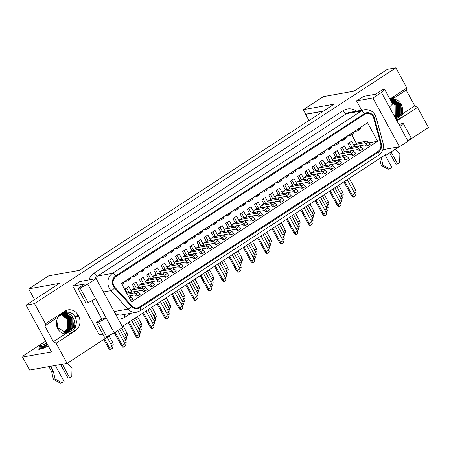 <?xml version="1.0" encoding="UTF-8"?>
<svg xmlns="http://www.w3.org/2000/svg" width="451" height="451" viewBox="0 0 451 451"><rect width="100%" height="100%" fill="white"/><g stroke="black" fill="none" stroke-linecap="round" stroke-linejoin="round"><path stroke-width="0.68" d="M113.426 286.391A7.644 6.782 79.8 0 0 114.56 287.975L131.551 306.466A7.644 6.782 79.8 0 0 137.538 308.636A7.644 6.782 79.8 0 0 139.799 307.734L378.4 152.038A7.644 6.782 79.8 0 0 381.298 143.491L374.499 118.354A7.644 6.782 79.8 0 0 373.761 116.51A7.644 6.782 79.8 0 0 366.64 112.756A7.644 6.782 79.8 0 0 364.38 113.658L115.591 276.001A7.644 6.782 79.8 0 0 113.426 286.391M113.996 286.024A6.895 6.117 79.8 0 0 115.016 287.45L132.002 305.941A6.895 6.117 79.8 0 0 137.408 307.898A6.895 6.117 79.8 0 0 139.449 307.086L378.045 151.389A6.895 6.117 79.8 0 0 380.661 143.683L373.862 118.54A6.895 6.117 79.8 0 0 366.776 113.494A6.895 6.117 79.8 0 0 364.735 114.306L115.946 276.649A6.895 6.117 79.8 0 0 113.996 286.024M61.55 314.403L67.3 319.128L67.408 328.875L64.172 332.466M61.415 314.494L67.002 319.178L67.109 328.926L64.014 332.432M62.103 314.059L68.496 318.913L68.603 328.661L64.809 332.573M61.967 314.138L68.197 318.97L68.304 328.711L64.651 332.55M62.666 313.772L69.685 318.699L69.792 328.446L65.434 332.629M62.526 313.84L69.386 318.756L69.493 328.497L65.277 332.624M63.241 313.541L70.88 318.485L70.987 328.232L66.049 332.641M63.095 313.597L70.581 318.541L70.689 328.283L65.897 332.641M63.777 313.366L64.606 313.327L72.07 318.271L72.177 328.018L66.658 332.601M63.653 313.406L64.307 313.383L71.771 318.327L71.878 328.069L66.506 332.613M56.719 320.323L57.953 327.77L65.812 332.641L67.255 332.517L73.372 327.804L74.088 320.154A9.742 8.642 79.8 0 0 73.22 318.068A9.742 8.642 79.8 0 0 64.251 313.259L60.304 315.446L44.824 325.938L53.398 341.661L56.121 343.234L67.098 363.359L109.401 335.753L109.232 335.443M74.088 320.154C75.024 322.792 75.013 325.391 74.049 327.939A8.704 7.718 79.8 0 0 75.17 317.233L74.815 316.585A8.704 7.718 79.8 0 0 64.251 313.259L65.496 313.169L72.966 318.113L73.073 327.86L67.109 332.539M57.655 327.821L56.46 324.647M61.748 313.811L62.926 313.496M391.028 101.058L395.149 105.19L395.262 114.932L394.416 116.307M391.192 101.357L394.856 105.241L394.963 114.988L394.304 116.099M390.589 100.246L396.344 104.976L396.452 114.723L394.811 117.029M390.673 100.404L396.046 105.027L396.153 114.774L394.721 116.86M390.521 99.834L397.534 104.762L397.647 114.509L395.121 117.604M395.6 118.472L401.221 113.866L401.937 106.216A9.742 8.642 79.8 0 0 401.069 104.13A9.742 8.642 79.8 0 0 392.094 99.321L390.397 99.891L397.241 104.818L397.348 114.56L395.053 117.474M391.09 99.603L398.729 104.547L398.836 114.295L395.358 118.032M390.949 99.66L398.43 104.604L398.537 114.345L395.307 117.942M391.631 99.429L392.455 99.389L399.919 104.333L400.026 114.08L395.516 118.325M391.502 99.468L392.156 99.445L399.62 104.39L399.733 114.131L395.488 118.269M392.004 99.338L393.351 99.231L400.815 104.175L400.922 113.917L395.583 118.45M408.786 140.385L428.45 127.554L417.479 107.428L414.751 105.861L406.176 90.132L392.026 99.333M225.06 272.325L226.966 271.085L221.768 261.546M226.966 271.085L227.518 273.137L226.03 274.107M196.309 291.087L198.215 289.841L193.017 280.308M198.215 289.841L198.767 291.898L197.284 292.868M167.563 309.848L169.469 308.602L164.265 299.069M169.469 308.602L170.016 310.66L168.533 311.63M138.812 328.61L140.718 327.364L135.52 317.831M140.718 327.364L141.264 329.422L139.782 330.391M349.237 178.365L355.67 190.17L353.708 191.45M355.67 190.17L356.222 192.222L354.678 193.231M320.486 197.126L326.919 208.931L324.957 210.211M326.919 208.931L327.471 210.983L325.926 211.993M291.735 215.888L298.173 227.687L296.206 228.967M298.173 227.687L298.72 229.745L297.181 230.749M262.984 234.65L269.422 246.449L267.46 247.729M269.422 246.449L269.969 248.507L268.43 249.51M234.238 253.411L240.671 265.211L238.709 266.49M240.671 265.211L241.223 267.268L239.678 268.272M205.487 272.173L211.919 283.972L209.957 285.252M211.919 283.972L212.472 286.03L210.927 287.033M176.736 290.929L183.168 302.734L181.206 304.013M183.168 302.734L183.72 304.786L182.181 305.795M147.984 309.69L154.422 321.495L152.461 322.775M154.422 321.495L154.969 323.547L153.43 324.557M344.727 181.308L352.394 195.373L354.943 193.716L347.276 179.65M354.943 193.716L355.495 195.768L353.511 197.064L352.394 195.373L351.374 195.559L343.899 181.849M353.511 197.064L352.829 197.183L351.374 195.559M315.976 200.069L323.649 214.135L326.191 212.472L318.524 198.406M326.191 212.472L326.744 214.529L324.765 215.82L323.649 214.135L322.623 214.321L315.148 200.61M324.765 215.82L324.083 215.944L322.623 214.321M287.225 218.831L294.898 232.896L297.446 231.233L289.773 217.168M297.446 231.233L297.993 233.291L296.014 234.582L294.898 232.896L293.877 233.082L286.402 219.372M296.014 234.582L295.332 234.706L293.877 233.082M258.479 237.592L266.146 251.658L268.695 249.995L261.022 235.929M268.695 249.995L269.241 252.053L267.263 253.344L266.146 251.658L265.126 251.838L257.651 238.134M267.263 253.344L266.58 253.468L265.126 251.838M229.728 256.354L237.395 270.42L239.943 268.757L232.276 254.691M239.943 268.757L240.496 270.814L238.511 272.105L237.395 270.42L236.375 270.6L228.899 256.89M238.511 272.105L237.829 272.229L236.375 270.6M200.977 275.116L208.644 289.181L211.192 287.518L203.525 273.453M211.192 287.518L211.745 289.576L209.766 290.867L208.644 289.181L207.623 289.362L200.148 275.651M209.766 290.867L209.084 290.985L207.623 289.362M172.226 293.872L179.898 307.937L182.441 306.28L174.774 292.214M182.441 306.28L182.993 308.332L181.014 309.628L179.898 307.937L178.872 308.123L171.403 294.413M181.014 309.628L180.332 309.747L178.872 308.123M143.48 312.633L151.147 326.699L153.695 325.036L146.023 310.97M153.695 325.036L154.242 327.093L152.263 328.384L151.147 326.699L150.127 326.885L142.651 313.174M152.263 328.384L151.581 328.508L150.127 326.885M119.695 329.292L125.671 340.251L123.709 341.531M125.671 340.251L126.224 342.309L124.679 343.312M367.774 145.758L370.316 144.094L368.388 142.234L365.84 143.897L367.774 145.758L366.471 145.989L365.699 145.245A1.5 0.648 -123.1 0 0 364.893 144.85L356.087 146.428A1.5 0.648 -123.1 0 0 355.974 146.468A1.5 0.648 -123.1 0 0 355.907 146.53M339.022 164.519L341.57 162.856L339.637 160.996L337.089 162.659L339.022 164.519L337.72 164.75L336.948 164.006A1.5 0.648 -123.1 0 0 336.142 163.612L327.336 165.19A1.5 0.648 -123.1 0 0 327.223 165.229A1.5 0.648 -123.1 0 0 327.155 165.291M310.271 183.281L312.819 181.618L310.886 179.757L308.343 181.415L310.271 183.281L308.969 183.512L308.196 182.768A1.5 0.648 -123.1 0 0 307.396 182.367L298.585 183.946A1.5 0.648 -123.1 0 0 298.477 183.991A1.5 0.648 -123.1 0 0 298.41 184.053M281.52 202.042L284.068 200.379L282.14 198.513L279.592 200.176L281.52 202.042L280.218 202.273L279.445 201.529A1.5 0.648 -123.1 0 0 278.645 201.129L269.839 202.708A1.5 0.648 -123.1 0 0 269.726 202.753A1.5 0.648 -123.1 0 0 269.659 202.815M252.774 220.798L255.317 219.141L253.389 217.275L250.841 218.938L252.774 220.798L251.472 221.035L250.7 220.291A1.5 0.648 -123.1 0 0 249.893 219.891L241.088 221.469A1.5 0.648 -123.1 0 0 240.975 221.514A1.5 0.648 -123.1 0 0 240.907 221.571M224.023 239.56L226.571 237.897L224.637 236.036L222.089 237.7L224.023 239.56L222.721 239.797L221.948 239.047A1.5 0.648 -123.1 0 0 221.142 238.652L212.336 240.231A1.5 0.648 -123.1 0 0 212.224 240.276A1.5 0.648 -123.1 0 0 212.156 240.332M195.272 258.322L197.82 256.658L195.886 254.798L193.344 256.461L195.272 258.322L193.969 258.553L193.197 257.809A1.5 0.648 -123.1 0 0 192.397 257.414L183.585 258.992A1.5 0.648 -123.1 0 0 183.478 259.032A1.5 0.648 -123.1 0 0 183.41 259.094M166.52 277.083L169.069 275.42L167.141 273.56L164.592 275.223L166.52 277.083L165.218 277.314L164.446 276.57A1.5 0.648 -123.1 0 0 163.645 276.175L154.84 277.754A1.5 0.648 -123.1 0 0 154.727 277.793A1.5 0.648 -123.1 0 0 154.659 277.855M360.558 150.465L363.1 148.802L361.172 146.941L358.624 148.605L360.558 150.465L359.255 150.702L358.483 149.957A1.5 0.648 -123.1 0 0 357.677 149.557L348.871 151.136A1.5 0.648 -123.1 0 0 348.758 151.181A1.5 0.648 -123.1 0 0 348.724 151.209M331.806 169.226L334.354 167.563L332.421 165.703L329.878 167.366L331.806 169.226L330.504 169.463L329.732 168.713A1.5 0.648 -123.1 0 0 328.926 168.319L320.12 169.897A1.5 0.648 -123.1 0 0 320.007 169.937A1.5 0.648 -123.1 0 0 319.973 169.965M303.055 187.988L305.603 186.325L303.67 184.465L301.127 186.128L303.055 187.988L301.753 188.219L300.98 187.475A1.5 0.648 -123.1 0 0 300.18 187.08L291.369 188.659A1.5 0.648 -123.1 0 0 291.261 188.698A1.5 0.648 -123.1 0 0 291.222 188.727M274.304 206.75L276.852 205.087L274.924 203.226L272.376 204.884L274.304 206.75L273.002 206.981L272.229 206.237A1.5 0.648 -123.1 0 0 271.429 205.836L262.623 207.415A1.5 0.648 -123.1 0 0 262.51 207.46A1.5 0.648 -123.1 0 0 262.471 207.488M245.558 225.511L248.101 223.848L246.173 221.988L243.625 223.645L245.558 225.511L244.256 225.742L243.484 224.998A1.5 0.648 -123.1 0 0 242.677 224.598L233.872 226.176A1.5 0.648 -123.1 0 0 233.759 226.222A1.5 0.648 -123.1 0 0 233.725 226.25M216.807 244.267L219.355 242.61L217.421 240.744L214.873 242.407L216.807 244.267L215.505 244.504L214.732 243.76A1.5 0.648 -123.1 0 0 213.926 243.36L205.12 244.938A1.5 0.648 -123.1 0 0 205.008 244.983A1.5 0.648 -123.1 0 0 204.974 245.011M188.056 263.029L190.604 261.371L188.67 259.505L186.128 261.168L188.056 263.029L186.753 263.266L185.981 262.521A1.5 0.648 -123.1 0 0 185.181 262.121L176.369 263.7A1.5 0.648 -123.1 0 0 176.262 263.745A1.5 0.648 -123.1 0 0 176.223 263.773M159.304 281.79L161.853 280.127L159.925 278.267L157.376 279.93L159.304 281.79L158.002 282.027L157.23 281.277A1.5 0.648 -123.1 0 0 156.429 280.883L147.624 282.461A1.5 0.648 -123.1 0 0 147.511 282.501A1.5 0.648 -123.1 0 0 147.471 282.535M137.775 295.845L140.317 294.182L138.389 292.321L135.841 293.979L137.775 295.845L136.473 296.076L135.7 295.332A1.5 0.648 -123.1 0 0 134.894 294.931L128.321 296.11M131.619 292.175L131.523 291.369A3.749 1.618 56.9 0 1 131.906 289.999L134.454 288.341A3.749 1.618 56.9 0 1 134.731 288.228L143.536 286.65A3.749 1.618 56.9 0 1 145.549 287.648L147.477 289.508L144.929 291.171L143.627 291.402L142.86 290.658A1.5 0.648 -123.1 0 0 142.054 290.264L133.248 291.842A1.5 0.648 -123.1 0 0 133.135 291.882A1.5 0.648 -123.1 0 0 133.096 291.91M160.37 273.419L160.268 272.607A3.749 1.618 56.9 0 1 160.657 271.243L163.206 269.58A3.749 1.618 56.9 0 1 163.482 269.472L172.288 267.894A3.749 1.618 56.9 0 1 174.3 268.886L176.228 270.747L173.68 272.41L172.378 272.646L171.605 271.897A1.5 0.648 -123.1 0 0 170.805 271.502L161.994 273.08A1.5 0.648 -123.1 0 0 161.886 273.126A1.5 0.648 -123.1 0 0 161.847 273.154M189.121 254.657L189.02 253.845A3.749 1.618 56.9 0 1 189.409 252.481L191.951 250.818A3.749 1.618 56.9 0 1 192.233 250.711L201.039 249.132A3.749 1.618 56.9 0 1 203.046 250.125L204.98 251.991L202.431 253.648L201.129 253.885L200.357 253.141A1.5 0.648 -123.1 0 0 199.551 252.74L190.745 254.319A1.5 0.648 -123.1 0 0 190.632 254.364A1.5 0.648 -123.1 0 0 190.598 254.392M217.867 235.896L217.771 235.084A3.749 1.618 56.9 0 1 218.154 233.719L220.702 232.056A3.749 1.618 56.9 0 1 220.979 231.949L229.79 230.371A3.749 1.618 56.9 0 1 231.797 231.363L233.725 233.229L231.183 234.892L229.88 235.123L229.108 234.379A1.5 0.648 -123.1 0 0 228.302 233.979L219.496 235.557A1.5 0.648 -123.1 0 0 219.383 235.602A1.5 0.648 -123.1 0 0 219.349 235.631M246.618 217.134L246.522 216.322A3.749 1.618 56.9 0 1 246.906 214.958L249.454 213.295A3.749 1.618 56.9 0 1 249.73 213.188L258.536 211.609A3.749 1.618 56.9 0 1 260.548 212.607L262.476 214.467L259.928 216.13L258.632 216.362L257.859 215.617A1.5 0.648 -123.1 0 0 257.053 215.217L248.247 216.796A1.5 0.648 -123.1 0 0 248.135 216.841A1.5 0.648 -123.1 0 0 248.101 216.869M275.369 198.372L275.268 197.566A3.749 1.618 56.9 0 1 275.657 196.196L278.205 194.533A3.749 1.618 56.9 0 1 278.481 194.426L287.287 192.848A3.749 1.618 56.9 0 1 289.3 193.845L291.228 195.706L288.679 197.369L287.377 197.6L286.605 196.856A1.5 0.648 -123.1 0 0 285.804 196.461L276.993 198.04A1.5 0.648 -123.1 0 0 276.886 198.079A1.5 0.648 -123.1 0 0 276.846 198.107M304.121 179.611L304.019 178.805A3.749 1.618 56.9 0 1 304.408 177.435L306.951 175.777A3.749 1.618 56.9 0 1 307.232 175.665L316.038 174.086A3.749 1.618 56.9 0 1 318.045 175.084L319.979 176.944L317.431 178.607L316.128 178.838L315.356 178.094A1.5 0.648 -123.1 0 0 314.55 177.7L305.744 179.278A1.5 0.648 -123.1 0 0 305.637 179.318A1.5 0.648 -123.1 0 0 305.598 179.346M332.866 160.855L332.77 160.043A3.749 1.618 56.9 0 1 333.154 158.679L335.702 157.016A3.749 1.618 56.9 0 1 335.978 156.909L344.789 155.33A3.749 1.618 56.9 0 1 346.796 156.322L348.724 158.183L346.182 159.846L344.88 160.082L344.107 159.333A1.5 0.648 -123.1 0 0 343.301 158.938L334.495 160.517A1.5 0.648 -123.1 0 0 334.383 160.562A1.5 0.648 -123.1 0 0 334.349 160.59M128.355 296.177L129.161 296.031A3.749 1.618 56.9 0 1 131.173 297.029L133.101 298.889L130.694 300.462M351.588 147.308L354.447 146.671M344.429 151.976L347.231 151.367M337.213 156.683L340.071 156.052M330.053 161.357L332.855 160.748M322.837 166.064L325.701 165.432M315.677 170.737L318.479 170.128M308.461 175.445L311.325 174.813M301.302 180.118L304.104 179.509M294.086 184.825L296.95 184.194M286.926 189.499L289.734 188.89M279.71 194.206L282.574 193.575M272.551 198.88L275.358 198.271M265.335 203.587L268.198 202.956M258.181 208.261L260.982 207.652M250.965 212.968L253.823 212.336M243.805 217.641L246.607 217.032M236.589 222.349L239.447 221.717M229.429 227.022L232.231 226.413M222.213 231.729L225.072 231.098M215.054 236.397L217.856 235.788M207.838 241.11L210.702 240.473M200.678 245.778L203.48 245.169M193.462 250.491L196.326 249.854M186.302 255.159L189.104 254.55M179.086 259.872L181.95 259.235M171.927 264.54L174.734 263.931M164.711 269.247L167.575 268.616M157.551 273.92L160.359 273.312M150.335 278.628L153.199 277.996M143.181 283.301L145.983 282.692M135.965 288.009L138.823 287.377M128.806 292.682L131.607 292.073M377.662 141.253L367.61 122.813L121.426 283.465L131.478 301.899L377.662 141.253L368.986 142.809M347.185 150.989L344.406 145.887L340.725 148.289L342.918 152.308A3.749 1.618 56.9 0 1 343.194 152.196L352.005 150.617A3.749 1.618 56.9 0 1 354.012 151.615L355.94 153.475L353.398 155.138L352.096 155.37L351.323 154.625A1.5 0.648 -123.1 0 0 350.517 154.231L341.711 155.809A1.5 0.648 -123.1 0 0 341.599 155.849A1.5 0.648 -123.1 0 0 341.531 155.911M318.434 169.751L315.655 164.649L311.974 167.05L314.167 171.07A3.749 1.618 56.9 0 1 314.448 170.957L323.254 169.379A3.749 1.618 56.9 0 1 325.261 170.377L327.195 172.237L324.647 173.9L323.344 174.131L322.572 173.387A1.5 0.648 -123.1 0 0 321.766 172.987L312.96 174.565A1.5 0.648 -123.1 0 0 312.847 174.61A1.5 0.648 -123.1 0 0 312.785 174.672M289.683 188.507L286.904 183.41L283.228 185.812L285.415 189.826A3.749 1.618 56.9 0 1 285.697 189.719L294.503 188.14A3.749 1.618 56.9 0 1 296.516 189.138L298.444 190.999L295.895 192.662L294.593 192.893L293.821 192.149A1.5 0.648 -123.1 0 0 293.02 191.748L284.209 193.327A1.5 0.648 -123.1 0 0 284.102 193.372A1.5 0.648 -123.1 0 0 284.034 193.434M260.937 207.268L258.152 202.172L254.477 204.568L256.664 208.587A3.749 1.618 56.9 0 1 256.946 208.48L265.752 206.902A3.749 1.618 56.9 0 1 267.764 207.894L269.692 209.76L267.144 211.418L265.842 211.654L265.075 210.91A1.5 0.648 -123.1 0 0 264.269 210.51L255.463 212.088A1.5 0.648 -123.1 0 0 255.351 212.133A1.5 0.648 -123.1 0 0 255.283 212.195M232.186 226.03L229.407 220.934L225.725 223.33L227.918 227.349A3.749 1.618 56.9 0 1 228.195 227.242L237.006 225.663A3.749 1.618 56.9 0 1 239.013 226.656L240.941 228.522L238.399 230.179L237.096 230.416L236.324 229.672A1.5 0.648 -123.1 0 0 235.518 229.271L226.712 230.85A1.5 0.648 -123.1 0 0 226.599 230.895A1.5 0.648 -123.1 0 0 226.532 230.951M203.435 244.792L200.656 239.69L196.974 242.091L199.167 246.111A3.749 1.618 56.9 0 1 199.449 246.004L208.255 244.425A3.749 1.618 56.9 0 1 210.262 245.417L212.195 247.278L209.647 248.941L208.345 249.177L207.573 248.428A1.5 0.648 -123.1 0 0 206.767 248.033L197.961 249.612A1.5 0.648 -123.1 0 0 197.848 249.651A1.5 0.648 -123.1 0 0 197.786 249.713M174.684 263.553L171.904 258.451L168.229 260.853L170.416 264.872A3.749 1.618 56.9 0 1 170.698 264.76L179.504 263.181A3.749 1.618 56.9 0 1 181.516 264.179L183.444 266.039L180.896 267.702L179.594 267.933L178.821 267.189A1.5 0.648 -123.1 0 0 178.021 266.795L169.21 268.373A1.5 0.648 -123.1 0 0 169.102 268.413A1.5 0.648 -123.1 0 0 169.035 268.475M145.938 282.315L143.153 277.213L139.477 279.614L141.665 283.634A3.749 1.618 56.9 0 1 141.947 283.521L150.752 281.943A3.749 1.618 56.9 0 1 152.765 282.94L154.693 284.801L152.145 286.464L150.843 286.695L150.076 285.951A1.5 0.648 -123.1 0 0 149.27 285.551L140.464 287.129A1.5 0.648 -123.1 0 0 140.351 287.174A1.5 0.648 -123.1 0 0 140.284 287.236M60.304 315.446L58.653 315.954L64.493 312.182L66.336 311.635L63.484 313.462M65.79 311.635L66.336 311.635M74.049 327.939L75.559 326.716L75.497 327.302L73.581 329.568L65.215 333.932C62.548 333.565 60.31 332.252 58.495 329.991C55.856 325.802 55.682 321.591 57.97 317.357M75.559 326.716L75.114 327.905M393.345 97.709L391.333 99.524M390.183 99.502L393.616 97.698M401.937 106.216C402.918 108.995 402.856 111.701 401.756 114.34L402.957 114.283L396.158 118.872L398.165 120.034L417.479 107.428M402.946 114.007L402.704 114.526M395.504 101.187L397.788 104.209L399.197 109.796L397.945 115.366M396.339 101.864L397.94 104.181L398.509 114.396M384.286 155.494L386.146 155.161L385.791 154.513L122.283 326.468M45.669 341.198L23.677 355.546L22.55 357.091L51.499 351.898L26.017 305.158L59.363 283.397L28.706 288.894L48.702 275.843L79.353 270.352L334.028 104.164L303.376 109.655L323.373 96.61L354.024 91.113L387.37 69.353L395.888 67.83L34.53 303.63L45.506 323.756L44.824 325.938M22.55 357.091L29.631 370.074L67.098 363.359M344.654 151.829L342.196 147.33M354.413 146.372L351.594 141.197L347.913 143.598L350.106 147.618M351.842 147.139L349.384 142.64M189.059 254.172L186.28 249.07L182.604 251.472L184.792 255.491A3.749 1.618 56.9 0 1 185.073 255.379L193.879 253.8A3.749 1.618 56.9 0 1 195.886 254.798M186.528 255.012L184.076 250.514M196.286 249.555L193.468 244.38L189.786 246.782L191.979 250.801M193.716 250.322L191.263 245.823M172.152 264.393L169.7 259.894M181.911 258.936L179.092 253.761L175.416 256.162L177.604 260.182M179.34 259.703L176.888 255.204M217.81 235.411L215.031 230.309L211.35 232.71L213.543 236.73A3.749 1.618 56.9 0 1 213.819 236.623L222.631 235.044A3.749 1.618 56.9 0 1 224.637 236.036M215.279 236.251L212.821 231.752M225.038 230.794L222.219 225.618L218.538 228.02L220.731 232.04M222.467 231.56L220.009 227.062M200.904 245.632L198.451 241.133M210.662 240.174L207.843 234.999L204.162 237.401L206.355 241.42M208.091 240.941L205.639 236.442M131.562 291.69L128.783 286.594L125.102 288.995L127.295 293.009A3.749 1.618 56.9 0 1 127.571 292.902L136.377 291.323A3.749 1.618 56.9 0 1 138.389 292.321M129.031 292.536L126.573 288.031M138.79 287.073L135.965 281.903L132.29 284.305L134.483 288.324M136.219 287.845L133.761 283.341M160.308 272.934L157.529 267.832L153.853 270.234L156.04 274.253M157.777 273.774L155.324 269.27M167.535 268.311L164.716 263.142L161.041 265.543L163.228 269.563M164.965 269.084L162.512 264.585M143.401 283.155L140.949 278.65M153.16 277.692L150.341 272.522L146.665 274.924L148.853 278.943M150.589 278.464L148.137 273.96M304.059 179.126L301.279 174.03L297.604 176.431L299.791 180.445A3.749 1.618 56.9 0 1 300.073 180.338L308.879 178.759A3.749 1.618 56.9 0 1 310.886 179.757M301.527 179.972L299.075 175.467M311.286 174.509L308.467 169.339L304.786 171.741L306.979 175.76M308.715 175.281L306.263 170.777M287.152 189.352L284.699 184.848M296.91 183.89L294.091 178.72L290.416 181.122L292.603 185.141M294.34 184.662L291.887 180.158M332.81 160.37L330.031 155.268L326.349 157.67L328.542 161.689A3.749 1.618 56.9 0 1 328.818 161.576L337.63 159.998A3.749 1.618 56.9 0 1 339.637 160.996M330.279 161.21L327.821 156.706M340.037 155.747L337.218 150.578L333.537 152.979L335.73 156.999M337.466 156.52L335.008 152.021M315.903 170.591L313.451 166.086M325.661 165.128L322.843 159.958L319.161 162.36L321.354 166.38M323.091 165.9L320.638 161.396M246.562 216.649L243.782 211.553L240.101 213.949L242.294 217.968A3.749 1.618 56.9 0 1 242.57 217.861L251.376 216.283A3.749 1.618 56.9 0 1 253.389 217.275M244.03 217.495L241.573 212.99M253.789 212.032L250.965 206.862L247.289 209.258L249.482 213.278M251.218 212.804L248.76 208.3M229.655 226.87L227.197 222.371M239.413 221.413L236.595 216.243L232.913 218.639L235.106 222.659M236.843 222.185L234.385 217.681M275.307 197.888L272.528 192.791L268.852 195.193L271.04 199.207A3.749 1.618 56.9 0 1 271.322 199.1L280.127 197.521A3.749 1.618 56.9 0 1 282.14 198.513M272.776 198.733L270.324 194.229M282.535 193.27L279.716 188.101L276.04 190.502L278.228 194.516M279.964 194.043L277.512 189.538M258.4 208.114L255.948 203.61M268.159 202.651L265.34 197.482L261.665 199.883L263.852 203.897M265.588 203.424L263.136 198.919M389.393 107.09L392.618 103.967L384.652 89.36L381.428 92.483L400.009 126.568L403.233 123.444L400.962 123.85L399.169 125.023M403.233 123.444L411.199 138.051L407.975 141.174L400.009 126.568M382.961 149.32L383.136 149.642L399.485 146.716L372.938 98.025L356.589 100.951L363.664 96.339L375.587 94.197L382.375 89.766L384.652 89.36M98.758 322.132L106.724 336.739L104.446 337.145L96.48 322.538L98.758 322.132L106.289 318.237L87.703 284.153L80.177 288.048L77.899 288.454L84.692 284.023L72.769 286.159L79.844 281.542L96.193 278.611L122.74 327.302L114.25 332.844L106.289 318.237L101.858 319.032L96.48 322.538M91.874 300.721L101.858 319.032M95.668 298.759L88.142 302.655L85.865 303.061L77.899 288.454M88.142 302.655L80.177 288.048M106.724 336.739L114.25 332.844M406.176 90.132L406.858 87.956L395.888 67.83M386.146 155.161L398.943 146.812M26.017 305.158L34.53 303.63M28.706 288.894L34.541 299.594M308.929 120.541L303.376 109.655M361.646 110.224L356.589 100.951M372.938 98.025L381.428 92.483M407.975 141.174L399.485 146.716M102.851 334.219L99.316 334.851L72.769 286.159M87.703 284.153L96.193 278.611M56.121 343.234L75.43 330.634A10.863 9.64 79.8 0 0 78.508 315.863L78.153 315.215A10.863 9.64 79.8 0 0 64.814 311.156L45.506 323.756M396.835 120.744A10.863 9.64 79.8 0 0 398.165 120.034M406.858 87.956L389.912 99.011M356.442 143.48L351.667 134.719M47.614 344.767L40.883 349.153A9.37 1.522 -28.6 0 0 48.201 345.844M46.746 343.172A9.37 1.522 -28.6 0 0 44.209 344.609L41.571 345.083L38.741 346.926L41.379 346.453A9.37 1.522 -28.6 0 0 38.741 349.266A9.37 1.522 -28.6 0 0 39.181 349.457L47.287 344.169M323.491 111.042L305.851 114.199M42.011 347.614L41.379 346.453M42.704 347.163L41.571 345.083M44.841 345.765L44.209 344.609M67.656 315.125L69.939 318.147L71.348 323.733L70.091 329.303M68.484 315.801L70.085 318.118L70.66 328.334M401.756 114.34L414.751 105.861M401.926 117.17L397.517 119.566L401.926 117.17M402.292 116.662L401.413 117.525M398.509 119.256L397.517 119.566M53.398 341.661L65.248 333.932M74.071 331.107L69.668 333.503L74.071 331.107M74.443 330.6L73.564 331.462M70.66 333.199L69.668 333.503M254.781 255.345L256.264 254.375L255.717 252.323L253.812 253.563M250.519 242.785L255.717 252.323M283.532 236.583L285.015 235.619L284.468 233.562L282.563 234.802M279.265 224.023L284.468 233.562M312.284 217.827L313.766 216.858L313.214 214.8L311.308 216.046M308.016 205.267L313.214 214.8M341.029 199.066L342.518 198.096L341.965 196.038L340.06 197.284M336.767 186.505L341.965 196.038M140.453 326.879L141.992 325.876L141.445 323.818L139.483 325.098M137.482 316.546L141.445 323.818M169.204 308.118L170.743 307.114L170.196 305.056L168.234 306.336M166.227 297.79L170.196 305.056M197.955 289.362L199.494 288.352L198.942 286.295L196.98 287.58M194.979 279.028L198.942 286.295M226.701 270.6L228.245 269.591L227.693 267.539L225.731 268.819M223.73 260.266L227.693 267.539M255.452 251.838L256.991 250.829L256.444 248.777L254.482 250.057M252.481 241.505L256.444 248.777M284.203 233.077L285.742 232.073L285.195 230.016L283.234 231.295M281.227 222.743L285.195 230.016M312.955 214.315L314.494 213.312L313.941 211.254L311.979 212.534M309.978 203.982L313.941 211.254M305.569 114.385L323.209 111.222M110.534 349.474L112.519 348.183L111.966 346.126L109.418 347.789L110.534 349.474L109.858 349.598L108.398 347.969L109.418 347.789L104.576 338.898M107.124 337.241L111.966 346.126M111.701 345.641L113.246 344.637L112.694 342.58L110.732 343.859M109.086 335.956L112.694 342.58M137.888 337.765L139.866 336.474L139.32 334.416L136.771 336.08L137.888 337.765L137.205 337.889L135.751 336.266L136.771 336.08L129.104 322.014M131.653 320.351L139.32 334.416M166.639 319.009L168.618 317.713L168.071 315.661L165.523 317.318L166.639 319.009L165.957 319.128L164.502 317.504L165.523 317.318L157.856 303.252M160.398 301.595L168.071 315.661M195.39 300.248L197.369 298.951L196.816 296.899L194.274 298.556L195.39 300.248L194.708 300.366L193.248 298.742L194.274 298.556L186.601 284.491M189.149 282.833L196.816 296.899M224.136 281.486L226.12 280.195L225.568 278.137L223.019 279.8L224.136 281.486L223.459 281.61L221.999 279.981L223.019 279.8L215.352 265.735M217.901 264.072L225.568 278.137M252.887 262.724L254.871 261.433L254.319 259.376L251.771 261.039L252.887 262.724L252.205 262.848L250.75 261.219L251.771 261.039L244.104 246.973M246.652 245.31L254.319 259.376M281.638 243.963L283.617 242.672L283.07 240.614L280.522 242.277L281.638 243.963L280.956 244.087L279.502 242.458L280.522 242.277L272.855 228.212M275.398 226.549L283.07 240.614M310.389 225.201L312.368 223.91L311.816 221.853L309.273 223.516L310.389 225.201L309.707 225.325L308.247 223.702L309.273 223.516L301.601 209.45M304.149 207.787L311.816 221.853M339.135 206.445L341.119 205.149L340.567 203.097L338.019 204.754L339.135 206.445L338.459 206.564L336.998 204.94L338.019 204.754L330.352 190.688M332.9 189.025L340.567 203.097M139.055 333.937L140.594 332.928L140.047 330.871L138.085 332.156M133.614 319.071L140.047 330.871M167.806 315.176L169.345 314.167L168.798 312.115L166.836 313.394M162.36 300.31L168.798 312.115M196.557 296.414L198.096 295.405L197.544 293.353L195.582 294.633M191.111 281.554L197.544 293.353M225.303 277.653L226.847 276.649L226.295 274.591L224.333 275.871M219.862 262.792L226.295 274.591M254.054 258.891L255.599 257.887L255.046 255.83L253.084 257.109M248.614 244.03L255.046 255.83M282.805 240.129L284.344 239.126L283.797 237.068L281.836 238.348M277.359 225.269L283.797 237.068M311.556 221.373L313.095 220.364L312.543 218.307L310.581 219.592M306.111 206.507L312.543 218.307M340.302 202.612L341.847 201.603L341.294 199.551L339.332 200.83M334.862 187.746L341.294 199.551M125.406 339.772L126.894 338.802L126.342 336.745L124.437 337.991M121.601 328.046L126.342 336.745M154.157 321.011L155.64 320.041L155.093 317.983L153.188 319.229M149.895 308.45L155.093 317.983M182.909 302.249L184.391 301.279L183.839 299.222L181.933 300.467M178.641 289.689L183.839 299.222M211.654 283.487L213.143 282.518L212.59 280.46L210.685 281.706M207.392 270.927L212.59 280.46M240.406 264.726L241.894 263.756L241.341 261.704L239.436 262.944M236.144 252.165L241.341 261.704M269.157 245.964L270.639 244.994L270.093 242.942L268.187 244.183M264.895 233.404L270.093 242.942M297.908 227.208L299.391 226.239L298.838 224.181L296.933 225.427M293.64 214.648L298.838 224.181M326.654 208.447L328.142 207.477L327.589 205.419L325.684 206.665M322.392 195.886L327.589 205.419M126.077 336.26L127.622 335.256L127.069 333.199L125.107 334.479M123.106 325.926L127.069 333.199M154.828 317.498L156.367 316.495L155.82 314.437L153.859 315.717M151.857 307.17L155.82 314.437M183.58 298.737L185.119 297.733L184.566 295.676L182.604 296.955M180.603 288.409L184.566 295.676M212.325 279.981L213.87 278.972L213.317 276.92L211.356 278.199M209.354 269.647L213.317 276.92M241.076 261.219L242.621 260.21L242.069 258.158L240.107 259.438M238.105 250.886L242.069 258.158M269.828 242.458L271.367 241.454L270.82 239.396L268.858 240.676M266.857 232.124L270.82 239.396M298.579 223.696L300.118 222.693L299.565 220.635L297.604 221.915M295.602 213.362L299.565 220.635M327.325 204.934L328.869 203.931L328.317 201.873L326.355 203.153M324.354 194.606L328.317 201.873M341.7 195.554L343.245 194.55L342.692 192.492L340.73 193.772M338.729 185.226L342.692 192.492M279.502 242.458L272.026 228.753M250.75 261.219L243.275 247.514M336.998 204.94L329.523 191.23M308.247 223.702L300.778 209.991M164.502 317.504L157.027 303.794M135.751 336.266L128.276 322.555M108.398 347.969L103.747 339.44M221.999 279.981L214.524 266.27M193.248 298.742L185.778 285.032M123.512 347.146L125.496 345.855L124.944 343.797L122.396 345.46L123.512 347.146L122.83 347.27L121.375 345.646L122.396 345.46L115.185 332.235M121.375 345.646L114.357 332.776M117.734 330.572L124.944 343.797M357.936 129.127L357.981 129.482A3.749 1.618 56.9 0 1 357.598 130.846A3.749 1.618 56.9 0 1 357.316 130.953L354.306 131.495M360.484 127.464L360.529 127.819A3.749 1.618 56.9 0 1 360.14 129.183L357.598 130.846M343.566 138.508L343.606 138.863A3.749 1.618 56.9 0 1 343.222 140.227A3.749 1.618 56.9 0 1 342.946 140.334L339.936 140.875M346.109 136.845L346.154 137.2A3.749 1.618 56.9 0 1 345.77 138.564L343.222 140.227M314.815 157.264L314.86 157.625A3.749 1.618 56.9 0 1 314.471 158.989A3.749 1.618 56.9 0 1 314.195 159.096L311.184 159.637M317.363 155.606L317.403 155.961A3.749 1.618 56.9 0 1 317.019 157.326L314.471 158.989M286.064 176.025L286.109 176.38A3.749 1.618 56.9 0 1 285.72 177.75A3.749 1.618 56.9 0 1 285.444 177.857L282.433 178.399M288.612 174.368L288.657 174.723A3.749 1.618 56.9 0 1 288.268 176.087L285.72 177.75M257.312 194.787L257.358 195.142A3.749 1.618 56.9 0 1 256.974 196.512A3.749 1.618 56.9 0 1 256.692 196.619L253.682 197.155M259.861 193.124L259.906 193.479A3.749 1.618 56.9 0 1 259.517 194.849L256.974 196.512M228.567 213.548L228.606 213.904A3.749 1.618 56.9 0 1 228.223 215.268A3.749 1.618 56.9 0 1 227.947 215.381L224.931 215.916M231.109 211.885L231.154 212.241A3.749 1.618 56.9 0 1 230.771 213.611L228.223 215.268M199.816 232.31L199.855 232.665A3.749 1.618 56.9 0 1 199.472 234.03A3.749 1.618 56.9 0 1 199.195 234.137L196.185 234.678M202.364 230.647L202.403 231.002A3.749 1.618 56.9 0 1 202.02 232.366L199.472 234.03M171.064 251.072L171.109 251.427A3.749 1.618 56.9 0 1 170.72 252.791A3.749 1.618 56.9 0 1 170.444 252.898L167.434 253.439M173.612 249.409L173.652 249.764A3.749 1.618 56.9 0 1 173.269 251.128L170.72 252.791M142.313 269.828L142.358 270.188A3.749 1.618 56.9 0 1 141.975 271.553A3.749 1.618 56.9 0 1 141.693 271.66L138.683 272.201M144.861 268.17L144.906 268.525A3.749 1.618 56.9 0 1 144.517 269.89L141.975 271.553M336.35 143.215L336.39 143.57A3.749 1.618 56.9 0 1 336.006 144.934A3.749 1.618 56.9 0 1 335.73 145.042L332.72 145.583M338.893 141.552L338.938 141.907A3.749 1.618 56.9 0 1 338.554 143.271L336.006 144.934M307.599 161.977L307.644 162.332A3.749 1.618 56.9 0 1 307.255 163.696A3.749 1.618 56.9 0 1 306.979 163.803L303.968 164.344M310.147 160.314L310.187 160.669A3.749 1.618 56.9 0 1 309.803 162.033L307.255 163.696M278.848 180.738L278.893 181.093A3.749 1.618 56.9 0 1 278.504 182.458A3.749 1.618 56.9 0 1 278.228 182.565L275.217 183.106M281.396 179.075L281.441 179.43A3.749 1.618 56.9 0 1 281.052 180.795L278.504 182.458M250.096 199.494L250.142 199.849A3.749 1.618 56.9 0 1 249.758 201.219A3.749 1.618 56.9 0 1 249.476 201.326L246.466 201.868M252.645 197.837L252.69 198.192A3.749 1.618 56.9 0 1 252.301 199.556L249.758 201.219M221.351 218.256L221.39 218.611A3.749 1.618 56.9 0 1 221.007 219.981A3.749 1.618 56.9 0 1 220.731 220.088L217.72 220.624M223.893 216.593L223.938 216.954A3.749 1.618 56.9 0 1 223.555 218.318L221.007 219.981M192.6 237.017L192.645 237.373A3.749 1.618 56.9 0 1 192.256 238.737A3.749 1.618 56.9 0 1 191.979 238.85L188.969 239.385M195.148 235.354L195.187 235.71A3.749 1.618 56.9 0 1 194.804 237.079L192.256 238.737M163.848 255.779L163.893 256.134A3.749 1.618 56.9 0 1 163.504 257.498A3.749 1.618 56.9 0 1 163.228 257.606L160.218 258.147M166.396 254.116L166.442 254.471A3.749 1.618 56.9 0 1 166.053 255.835L163.504 257.498M135.097 274.541L135.142 274.896A3.749 1.618 56.9 0 1 134.759 276.26A3.749 1.618 56.9 0 1 134.477 276.367L131.466 276.908M137.645 272.878L137.69 273.233A3.749 1.618 56.9 0 1 137.301 274.597L134.759 276.26M127.937 279.208L127.983 279.564A3.749 1.618 56.9 0 1 127.599 280.934A3.749 1.618 56.9 0 1 127.317 281.041L124.307 281.582M130.486 277.551L130.531 277.906A3.749 1.618 56.9 0 1 130.142 279.27L127.599 280.934M123.27 282.258L123.315 282.614A3.749 1.618 56.9 0 1 122.926 283.978L122.024 284.57M264.472 190.113L264.517 190.474A3.749 1.618 56.9 0 1 264.134 191.838A3.749 1.618 56.9 0 1 263.852 191.946L260.841 192.487M267.02 188.456L267.065 188.811A3.749 1.618 56.9 0 1 266.676 190.175L264.134 191.838M293.223 171.357L293.268 171.713A3.749 1.618 56.9 0 1 292.879 173.077A3.749 1.618 56.9 0 1 292.603 173.184L289.593 173.725M295.771 169.694L295.811 170.05A3.749 1.618 56.9 0 1 295.428 171.414L292.879 173.077M321.975 152.596L322.014 152.951A3.749 1.618 56.9 0 1 321.631 154.315A3.749 1.618 56.9 0 1 321.354 154.422L318.344 154.964M324.517 150.933L324.562 151.288A3.749 1.618 56.9 0 1 324.179 152.652L321.631 154.315M350.72 133.834L350.765 134.189A3.749 1.618 56.9 0 1 350.382 135.554A3.749 1.618 56.9 0 1 350.1 135.666L347.09 136.202M353.268 132.171L353.313 132.526A3.749 1.618 56.9 0 1 352.93 133.896L350.382 135.554M156.689 260.452L156.734 260.808A3.749 1.618 56.9 0 1 156.345 262.172A3.749 1.618 56.9 0 1 156.069 262.279L153.058 262.82M159.237 258.789L159.282 259.145A3.749 1.618 56.9 0 1 158.893 260.509L156.345 262.172M185.44 241.691L185.485 242.046A3.749 1.618 56.9 0 1 185.096 243.41A3.749 1.618 56.9 0 1 184.82 243.517L181.809 244.059M187.988 240.028L188.028 240.383A3.749 1.618 56.9 0 1 187.644 241.747L185.096 243.41M214.191 222.929L214.231 223.284A3.749 1.618 56.9 0 1 213.847 224.649A3.749 1.618 56.9 0 1 213.571 224.756L210.561 225.297M216.734 221.266L216.779 221.621A3.749 1.618 56.9 0 1 216.395 222.986L213.847 224.649M242.937 204.168L242.982 204.523A3.749 1.618 56.9 0 1 242.599 205.887A3.749 1.618 56.9 0 1 242.317 206L239.306 206.535M245.485 202.505L245.53 202.86A3.749 1.618 56.9 0 1 245.141 204.23L242.599 205.887M271.688 185.406L271.733 185.761A3.749 1.618 56.9 0 1 271.344 187.131A3.749 1.618 56.9 0 1 271.068 187.238L268.057 187.779M274.236 183.743L274.281 184.104A3.749 1.618 56.9 0 1 273.892 185.468L271.344 187.131M300.439 166.644L300.484 167A3.749 1.618 56.9 0 1 300.095 168.37A3.749 1.618 56.9 0 1 299.819 168.477L296.809 169.018M302.987 164.987L303.027 165.342A3.749 1.618 56.9 0 1 302.644 166.707L300.095 168.37M329.191 147.889L329.23 148.244A3.749 1.618 56.9 0 1 328.847 149.608A3.749 1.618 56.9 0 1 328.57 149.715L325.56 150.256M331.733 146.225L331.778 146.581A3.749 1.618 56.9 0 1 331.395 147.945L328.847 149.608M340.088 156.17L339.986 155.336A3.749 1.618 56.9 0 1 340.37 153.966A3.749 1.618 56.9 0 1 340.652 153.859L349.457 152.28A3.749 1.618 56.9 0 1 351.464 153.278L353.398 155.138M311.337 174.932L311.235 174.092A3.749 1.618 56.9 0 1 311.624 172.727A3.749 1.618 56.9 0 1 311.9 172.62L320.706 171.042A3.749 1.618 56.9 0 1 322.719 172.034L324.647 173.9M282.585 193.693L282.484 192.853A3.749 1.618 56.9 0 1 282.873 191.489A3.749 1.618 56.9 0 1 283.149 191.382L291.955 189.803A3.749 1.618 56.9 0 1 293.967 190.796L295.895 192.662M253.84 212.455L253.738 211.615A3.749 1.618 56.9 0 1 254.122 210.251A3.749 1.618 56.9 0 1 254.398 210.143L263.209 208.565A3.749 1.618 56.9 0 1 265.216 209.557L267.144 211.418M225.088 231.211L224.987 230.376A3.749 1.618 56.9 0 1 225.37 229.012A3.749 1.618 56.9 0 1 225.652 228.899L234.458 227.321A3.749 1.618 56.9 0 1 236.465 228.319L238.399 230.179M196.337 249.972L196.236 249.138A3.749 1.618 56.9 0 1 196.625 247.774A3.749 1.618 56.9 0 1 196.901 247.661L205.707 246.083A3.749 1.618 56.9 0 1 207.719 247.08L209.647 248.941M167.586 268.734L167.484 267.9A3.749 1.618 56.9 0 1 167.873 266.53A3.749 1.618 56.9 0 1 168.15 266.423L176.955 264.844A3.749 1.618 56.9 0 1 178.968 265.842L180.896 267.702M138.84 287.496L138.739 286.656A3.749 1.618 56.9 0 1 139.122 285.291A3.749 1.618 56.9 0 1 139.398 285.184L148.21 283.606A3.749 1.618 56.9 0 1 150.217 284.598L152.145 286.464M333.154 158.679A3.749 1.618 56.9 0 1 333.436 158.566L342.241 156.987A3.749 1.618 56.9 0 1 344.248 157.985L346.182 159.846M304.408 177.435A3.749 1.618 56.9 0 1 304.684 177.328L313.49 175.749A3.749 1.618 56.9 0 1 315.503 176.747L317.431 178.607M275.657 196.196A3.749 1.618 56.9 0 1 275.933 196.089L284.739 194.511A3.749 1.618 56.9 0 1 286.751 195.508L288.679 197.369M246.906 214.958A3.749 1.618 56.9 0 1 247.182 214.851L255.993 213.272A3.749 1.618 56.9 0 1 258 214.264L259.928 216.13M218.154 233.719A3.749 1.618 56.9 0 1 218.436 233.612L227.242 232.034A3.749 1.618 56.9 0 1 229.249 233.026L231.183 234.892M189.409 252.481A3.749 1.618 56.9 0 1 189.685 252.374L198.491 250.795A3.749 1.618 56.9 0 1 200.503 251.788L202.431 253.648M160.657 271.243A3.749 1.618 56.9 0 1 160.934 271.13L169.739 269.551A3.749 1.618 56.9 0 1 171.752 270.549L173.68 272.41M131.906 289.999A3.749 1.618 56.9 0 1 132.182 289.892L140.994 288.313A3.749 1.618 56.9 0 1 143.001 289.311L144.929 291.171M62.328 364.211L69.758 377.842L68.056 378.147L60.626 364.515M50.585 366.319L53.432 371.539L55.056 379.015L62.063 382.865L60.361 383.17L53.353 379.319L51.73 371.844L48.883 366.624M62.063 382.865L64.104 381.535L55.338 365.462M69.758 377.842L71.799 376.512L72.03 367.937L67.244 363.264M53.432 371.539L51.73 371.844M55.056 379.015L53.353 379.319M389.709 152.838L395.91 164.209L397.613 163.905L391.085 151.936M381.202 165.382L388.21 169.232L389.912 168.928L382.905 165.077L381.202 165.382L379.703 158.487M381.225 157.495L382.905 165.077M385.261 155.319L391.953 167.597L389.912 168.928M395.093 149.326L399.885 154L399.648 162.574L397.613 163.905M381.281 157.602L380.977 157.653M127.261 294.165L133.834 292.987A3.749 1.618 56.9 0 1 135.841 293.979M145.994 282.8L145.899 281.988A3.749 1.618 56.9 0 1 146.282 280.618A3.749 1.618 56.9 0 1 146.558 280.511L155.364 278.932A3.749 1.618 56.9 0 1 157.376 279.93M146.282 280.618L148.83 278.96A3.749 1.618 56.9 0 1 149.106 278.853L157.912 277.275A3.749 1.618 56.9 0 1 159.925 278.267M174.746 264.038L174.644 263.226A3.749 1.618 56.9 0 1 175.033 261.862A3.749 1.618 56.9 0 1 175.309 261.749L184.115 260.171A3.749 1.618 56.9 0 1 186.128 261.168M175.033 261.862L177.576 260.199A3.749 1.618 56.9 0 1 177.857 260.092L186.663 258.513A3.749 1.618 56.9 0 1 188.67 259.505M203.497 245.276L203.395 244.465A3.749 1.618 56.9 0 1 203.779 243.1A3.749 1.618 56.9 0 1 204.061 242.993L212.866 241.415A3.749 1.618 56.9 0 1 214.873 242.407M203.779 243.1L206.327 241.437A3.749 1.618 56.9 0 1 206.603 241.33L215.415 239.752A3.749 1.618 56.9 0 1 217.421 240.744M232.242 226.515L232.147 225.703A3.749 1.618 56.9 0 1 232.53 224.339A3.749 1.618 56.9 0 1 232.806 224.232L241.618 222.653A3.749 1.618 56.9 0 1 243.625 223.645M232.53 224.339L235.078 222.676A3.749 1.618 56.9 0 1 235.354 222.569L244.16 220.99A3.749 1.618 56.9 0 1 246.173 221.988M260.994 207.753L260.898 206.941A3.749 1.618 56.9 0 1 261.281 205.577A3.749 1.618 56.9 0 1 261.557 205.47L270.369 203.891A3.749 1.618 56.9 0 1 272.376 204.884M261.281 205.577L263.829 203.914A3.749 1.618 56.9 0 1 264.106 203.807L272.911 202.228A3.749 1.618 56.9 0 1 274.924 203.226M289.745 188.992L289.643 188.185A3.749 1.618 56.9 0 1 290.032 186.815A3.749 1.618 56.9 0 1 290.309 186.708L299.114 185.13A3.749 1.618 56.9 0 1 301.127 186.128M290.032 186.815L292.575 185.158A3.749 1.618 56.9 0 1 292.857 185.045L301.663 183.467A3.749 1.618 56.9 0 1 303.67 184.465M318.496 170.236L318.395 169.424A3.749 1.618 56.9 0 1 318.778 168.054A3.749 1.618 56.9 0 1 319.06 167.947L327.866 166.368A3.749 1.618 56.9 0 1 329.878 167.366M318.778 168.054L321.326 166.396A3.749 1.618 56.9 0 1 321.602 166.289L330.414 164.711A3.749 1.618 56.9 0 1 332.421 165.703M347.242 151.474L347.146 150.662A3.749 1.618 56.9 0 1 347.529 149.298A3.749 1.618 56.9 0 1 347.811 149.185L356.617 147.607A3.749 1.618 56.9 0 1 358.624 148.605M347.529 149.298L350.077 147.635A3.749 1.618 56.9 0 1 350.354 147.528L359.165 145.949A3.749 1.618 56.9 0 1 361.172 146.941M153.216 278.115L153.109 277.28A3.749 1.618 56.9 0 1 153.498 275.911A3.749 1.618 56.9 0 1 153.774 275.803L162.58 274.225A3.749 1.618 56.9 0 1 164.592 275.223M153.498 275.911L156.046 274.247A3.749 1.618 56.9 0 1 156.322 274.14L165.128 272.562A3.749 1.618 56.9 0 1 167.141 273.56M181.962 259.353L181.86 258.519A3.749 1.618 56.9 0 1 182.249 257.149A3.749 1.618 56.9 0 1 182.525 257.042L191.331 255.463A3.749 1.618 56.9 0 1 193.344 256.461M210.713 240.592L210.611 239.757A3.749 1.618 56.9 0 1 210.995 238.393A3.749 1.618 56.9 0 1 211.277 238.28L220.082 236.702A3.749 1.618 56.9 0 1 222.089 237.7M239.464 221.83L239.363 220.996A3.749 1.618 56.9 0 1 239.746 219.631A3.749 1.618 56.9 0 1 240.022 219.524L248.834 217.946A3.749 1.618 56.9 0 1 250.841 218.938M268.215 203.074L268.108 202.234A3.749 1.618 56.9 0 1 268.497 200.87A3.749 1.618 56.9 0 1 268.773 200.763L277.579 199.184A3.749 1.618 56.9 0 1 279.592 200.176M296.961 184.312L296.859 183.472A3.749 1.618 56.9 0 1 297.248 182.108A3.749 1.618 56.9 0 1 297.525 182.001L306.33 180.423A3.749 1.618 56.9 0 1 308.343 181.415M325.712 165.551L325.611 164.716A3.749 1.618 56.9 0 1 325.994 163.347A3.749 1.618 56.9 0 1 326.276 163.239L335.082 161.661A3.749 1.618 56.9 0 1 337.089 162.659M354.463 146.789L354.362 145.955A3.749 1.618 56.9 0 1 354.745 144.585A3.749 1.618 56.9 0 1 355.022 144.478L363.833 142.899A3.749 1.618 56.9 0 1 365.84 143.897M354.745 144.585L357.293 142.928A3.749 1.618 56.9 0 1 357.57 142.815L366.375 141.236A3.749 1.618 56.9 0 1 368.388 142.234M149.473 265.16L149.518 265.515A3.749 1.618 56.9 0 1 149.129 266.879A3.749 1.618 56.9 0 1 148.853 266.986L145.842 267.528M152.021 263.497L152.066 263.852A3.749 1.618 56.9 0 1 151.677 265.216L149.129 266.879M178.224 246.398L178.269 246.753A3.749 1.618 56.9 0 1 177.88 248.118A3.749 1.618 56.9 0 1 177.604 248.23L174.593 248.766M180.772 244.735L180.812 245.09A3.749 1.618 56.9 0 1 180.428 246.46L177.88 248.118M206.975 227.637L207.015 227.992A3.749 1.618 56.9 0 1 206.631 229.362A3.749 1.618 56.9 0 1 206.355 229.469L203.345 230.004M209.518 225.974L209.563 226.329A3.749 1.618 56.9 0 1 209.179 227.699L206.631 229.362M235.721 208.875L235.766 209.23A3.749 1.618 56.9 0 1 235.383 210.6A3.749 1.618 56.9 0 1 235.101 210.707L232.09 211.248M238.269 207.218L238.314 207.573A3.749 1.618 56.9 0 1 237.925 208.937L235.383 210.6M103.471 291.96L110.98 290.613A11.016 9.77 -100.2 0 1 109.351 288.33A11.016 9.77 -100.2 0 1 112.468 273.357L361.257 111.008A11.016 9.77 -100.2 0 1 364.515 109.711L349.7 112.367A11.016 9.77 79.8 0 0 346.436 113.663L361.257 111.008A3.371 1.46 56.9 0 1 364.38 113.658M114.165 311.573L127.966 309.104L110.98 290.613A3.371 0.908 -42.6 0 0 114.56 287.975M88.909 279.919A14.765 13.096 -100.2 0 1 94.174 273.069A3.749 1.618 -123.1 0 0 97.647 276.012A11.016 9.77 79.8 0 0 94.834 278.853M115.016 287.45L114.233 287.591M94.174 273.069L342.963 110.726A14.765 13.096 -100.2 0 1 356.578 111.132M131.128 313.214L125.113 317.138A14.765 13.096 -100.2 0 1 118.241 319.054M342.963 110.726A3.749 1.618 -123.1 0 0 346.436 113.663L97.647 276.012L112.468 273.357A3.371 1.46 56.9 0 1 115.591 276.001M115.214 313.501A11.016 9.77 79.8 0 0 121.787 314.888L136.602 312.233A11.016 9.77 -100.2 0 1 127.966 309.104A3.371 0.908 -42.6 0 0 131.551 306.466M373.845 118.472L376.224 117.745L383.023 142.888L380.638 143.61M376.54 152.37L378.4 152.038A3.371 1.46 56.9 0 1 378.71 155.138L140.109 310.835L136.602 312.233M135.103 308.574L139.799 307.734A3.371 1.46 56.9 0 1 140.109 310.835M364.735 114.306L362.875 114.639M115.946 276.649L114.486 276.914M132.002 305.941L131.202 306.082M124.375 314.42A3.749 1.618 -123.1 0 0 125.113 317.138M64.149 313.276L64.284 312.847M64.493 312.182L64.814 311.156M74.815 316.585L78.153 315.215M75.17 317.233L78.508 315.863M73.581 329.568L75.43 330.634M360.529 127.819L357.981 129.482M346.154 137.2L343.606 138.863M317.403 155.961L314.86 157.625M288.657 174.723L286.109 176.38M259.906 193.479L257.358 195.142M231.154 212.241L228.606 213.904M202.403 231.002L199.855 232.665M173.652 249.764L171.109 251.427M144.906 268.525L142.358 270.188M338.938 141.907L336.39 143.57M310.187 160.669L307.644 162.332M281.441 179.43L278.893 181.093M252.69 198.192L250.142 199.849M223.938 216.954L221.39 218.611M195.187 235.71L192.645 237.373M166.442 254.471L163.893 256.134M137.69 273.233L135.142 274.896M130.531 277.906L127.983 279.564M123.315 282.614L121.578 283.747M267.065 188.811L264.517 190.474M295.811 170.05L293.268 171.713M324.562 151.288L322.014 152.951M353.313 132.526L350.765 134.189M159.282 259.145L156.734 260.808M188.028 240.383L185.485 242.046M216.779 221.621L214.231 223.284M245.53 202.86L242.982 204.523M274.281 184.104L271.733 185.761M303.027 165.342L300.484 167M331.778 146.581L329.23 148.244M129.161 296.031L128.512 296.459M131.173 297.029L129.437 298.162M354.012 151.615L351.464 153.278M352.005 150.617L349.457 152.28M343.194 152.196L340.652 153.859M325.261 170.377L322.719 172.034M323.254 169.379L320.706 171.042M314.448 170.957L311.9 172.62M296.516 189.138L293.967 190.796M294.503 188.14L291.955 189.803M285.697 189.719L283.149 191.382M267.764 207.894L265.216 209.557M265.752 206.902L263.209 208.565M256.946 208.48L254.398 210.143M239.013 226.656L236.465 228.319M237.006 225.663L234.458 227.321M228.195 227.242L225.652 228.899M210.262 245.417L207.719 247.08M208.255 244.425L205.707 246.083M199.449 246.004L196.901 247.661M181.516 264.179L178.968 265.842M179.504 263.181L176.955 264.844M170.698 264.76L168.15 266.423M152.765 282.94L150.217 284.598M150.752 281.943L148.21 283.606M141.947 283.521L139.398 285.184M335.978 156.909L333.436 158.566M344.789 155.33L342.241 156.987M346.796 156.322L344.248 157.985M307.232 175.665L304.684 177.328M316.038 174.086L313.49 175.749M318.045 175.084L315.503 176.747M278.481 194.426L275.933 196.089M287.287 192.848L284.739 194.511M289.3 193.845L286.751 195.508M249.73 213.188L247.182 214.851M258.536 211.609L255.993 213.272M260.548 212.607L258 214.264M220.979 231.949L218.436 233.612M229.79 230.371L227.242 232.034M231.797 231.363L229.249 233.026M192.233 250.711L189.685 252.374M201.039 249.132L198.491 250.795M203.046 250.125L200.503 251.788M163.482 269.472L160.934 271.13M172.288 267.894L169.739 269.551M174.3 268.886L171.752 270.549M134.731 288.228L132.182 289.892M143.536 286.65L140.994 288.313M145.549 287.648L143.001 289.311M127.571 292.902L126.832 293.387M136.377 291.323L133.834 292.987M149.106 278.853L146.558 280.511M157.912 277.275L155.364 278.932M177.857 260.092L175.309 261.749M186.663 258.513L184.115 260.171M206.603 241.33L204.061 242.993M215.415 239.752L212.866 241.415M235.354 222.569L232.806 224.232M244.16 220.99L241.618 222.653M264.106 203.807L261.557 205.47M272.911 202.228L270.369 203.891M292.857 185.045L290.309 186.708M301.663 183.467L299.114 185.13M321.602 166.289L319.06 167.947M330.414 164.711L327.866 166.368M350.354 147.528L347.811 149.185M359.165 145.949L356.617 147.607M156.322 274.14L153.774 275.803M165.128 272.562L162.58 274.225M185.073 255.379L182.525 257.042M193.879 253.8L191.331 255.463M213.819 236.623L211.277 238.28M222.631 235.044L220.082 236.702M242.57 217.861L240.022 219.524M251.376 216.283L248.834 217.946M271.322 199.1L268.773 200.763M280.127 197.521L277.579 199.184M300.073 180.338L297.525 182.001M308.879 178.759L306.33 180.423M328.818 161.576L326.276 163.239M337.63 159.998L335.082 161.661M357.57 142.815L355.022 144.478M366.375 141.236L363.833 142.899M152.066 263.852L149.518 265.515M180.812 245.09L178.269 246.753M209.563 226.329L207.015 227.992M238.314 207.573L235.766 209.23M366.776 113.494L363.822 114.018M137.408 307.898L134.522 308.416M378.71 155.138C382.696 152.162 384.134 148.08 383.023 142.888M376.224 117.745C374.155 111.887 370.254 109.21 364.515 109.711M342.918 152.308L340.37 153.966M314.167 171.064L311.624 172.727M285.421 189.826L282.873 191.489M256.67 208.587L254.122 210.251M227.918 227.349L225.37 229.012M199.167 246.111L196.625 247.774M170.422 264.872L167.873 266.53M141.67 283.628L139.122 285.291M127.295 293.009L126.804 293.33M184.792 255.491L182.249 257.149M213.543 236.73L210.995 238.393M242.294 217.968L239.746 219.631M271.045 199.207L268.497 200.87M299.791 180.445L297.248 182.108M328.542 161.684L325.994 163.347"/></g></svg>
